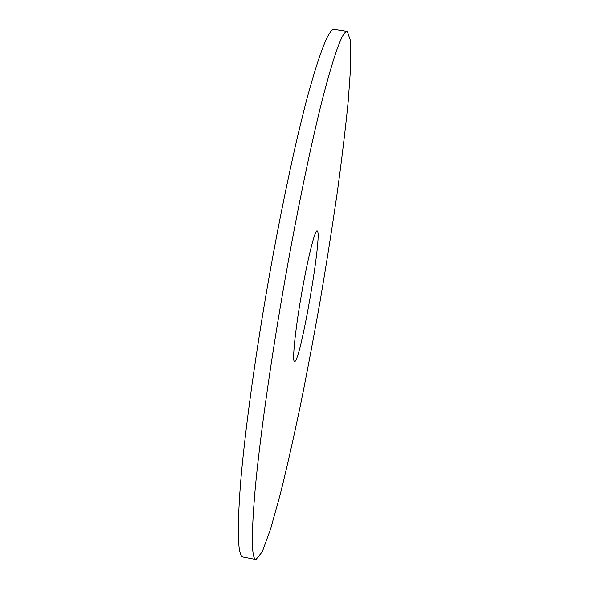<?xml version="1.0" encoding="UTF-8"?>
<svg xmlns="http://www.w3.org/2000/svg" width="589" height="589" viewBox="0 0 589 589"><rect width="100%" height="100%" fill="white"/><g stroke="black" fill="none" stroke-linecap="round" stroke-linejoin="round"><path stroke-width="0.88" d="M255.994 559.55L243.139 557.084C237.831 556.539 236.911 532.596 240.378 485.262C244.258 437.377 253.911 364.849 266.817 290.082C279.768 215.11 295.067 143.193 307.539 96.544C320.21 50.544 329.148 28.176 334.353 29.45L347.282 31.445L350.602 40.921L350.764 65.269L348.261 100.8C345.463 128.807 341.767 159.597 337.158 193.17C332.159 227.612 326.615 262.804 320.519 298.763C314.195 334.67 307.605 369.693 300.743 403.811C293.815 436.979 286.968 467.224 280.195 494.546L270.623 528.856L262.296 551.738L255.994 559.55C251.4 559.145 251.157 535.305 255.265 488.038C259.734 440.219 269.791 367.683 282.713 292.829C295.678 217.775 310.609 145.719 322.5 98.923C334.552 52.774 342.813 30.282 347.282 31.445M301.266 295.56C307.436 259.558 314.96 229.496 317.11 230.925C323.214 230.593 300.176 363.884 294.537 361.521C292.041 362.125 295.015 331.452 301.266 295.56"/></g></svg>
